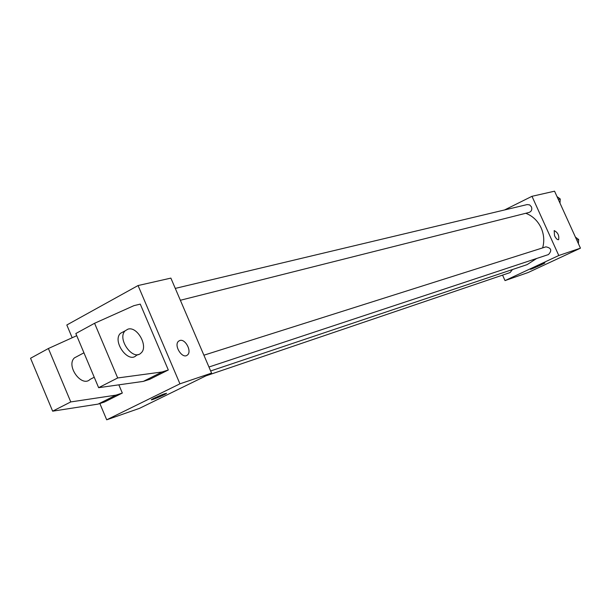 <?xml version="1.0" encoding="UTF-8"?>
<svg xmlns="http://www.w3.org/2000/svg" width="611" height="611" viewBox="0 0 611 611"><rect width="100%" height="100%" fill="white"/><g stroke="black" fill="none" stroke-linecap="round" stroke-linejoin="round"><path stroke-width="0.92" d="M504.541 209.963L531.982 196.307L554.559 191.19L580.45 248.173L528.156 272.514L505.022 280.602L502.563 275.126M542.652 247.89C544.508 241.139 544.004 234.471 541.132 227.888C537.787 220.823 532.67 215.95 525.788 213.277M210.65 370.969L527.094 264.624L536.664 258.476M531.982 196.307L558.79 255.513L505.022 280.602M205.991 375.841L510.093 272.567L512.446 269.55M180.367 300.268L529.05 212.452C531.501 211.444 532.296 209.581 531.448 206.854L529.645 204.906L527.148 204.578L175.281 288.4M203.898 355.205L545.921 246.852C551.336 247.944 552.176 250.518 548.441 254.573L208.954 367.012M558.79 255.513L580.45 248.173M544.309 263.02L544.89 262.936C544.103 263.715 529.111 270.306 530.585 269.23L544.309 263.02M554.536 235.709L554.177 230.622C557.828 232.44 559.309 235.449 558.622 239.672C557.369 239.94 556.01 238.618 554.536 235.709M554.215 230.599C557.866 232.516 559.332 235.533 558.614 239.672L558.584 239.688M72.182 337.753L66.813 324.991L138.063 285.543L170.874 278.112L211.566 373.107L139.507 408.347L106.704 419.81L99.853 403.527M153.949 398.257C162.274 394.469 166.322 392.949 166.093 393.69C162.992 395.684 148.083 401.626 151.925 399.334L153.949 398.257M138.063 285.543L179.94 383.823L211.566 373.107M179.94 383.823L106.704 419.81M151.413 399.762C151.307 400.388 163.626 395.286 166.093 393.69L166.582 393.27M179.84 340.503C185.377 338.448 192.236 351.715 187.363 355.067C182.406 359.566 173.333 345.162 178.626 341.159L179.84 340.503L178.618 341.159C173.333 345.162 182.399 359.566 187.363 355.067C192.228 351.715 185.377 338.448 179.833 340.503M140.263 304.102L168.315 369.983L162.091 371.977L117.679 377.965L94.575 323.28L133.885 305.668L140.263 304.102M94.575 323.28L75.825 333.53L98.631 387.687L143.371 381.379L149.649 379.347L168.315 369.983M118.847 384.838L122.322 393.049L104.527 401.977L98.111 404.1L52.645 411.172L30.55 358.267L48.391 348.514L70.769 401.923L115.96 395.141L122.322 393.049M77.872 356.045L74.42 357.886C65.698 365.836 81.775 387.848 90.054 379.4L94.231 377.239M76.734 335.691L48.391 348.514M138.193 354.487L136.261 355.48C128.264 363.889 111.989 341.221 120.436 333.339L123.804 331.536M127.959 329.146C137.36 325.953 148.733 346.788 141.011 353.028C133.045 361.429 116.747 338.693 125.163 330.811L127.959 329.146M52.645 411.172L70.769 401.923M98.631 387.687L117.679 377.965M98.111 404.1L115.96 395.141M143.371 381.379L162.091 371.977M575.417 237.091L578.67 239.535L578.396 243.644M576.799 240.138L578.67 239.535M557.026 196.605L560.256 199.01L559.989 203.127M558.324 199.476L560.256 199.01M74.42 357.886L83.944 352.807M125.163 330.811L120.436 333.339"/></g></svg>
